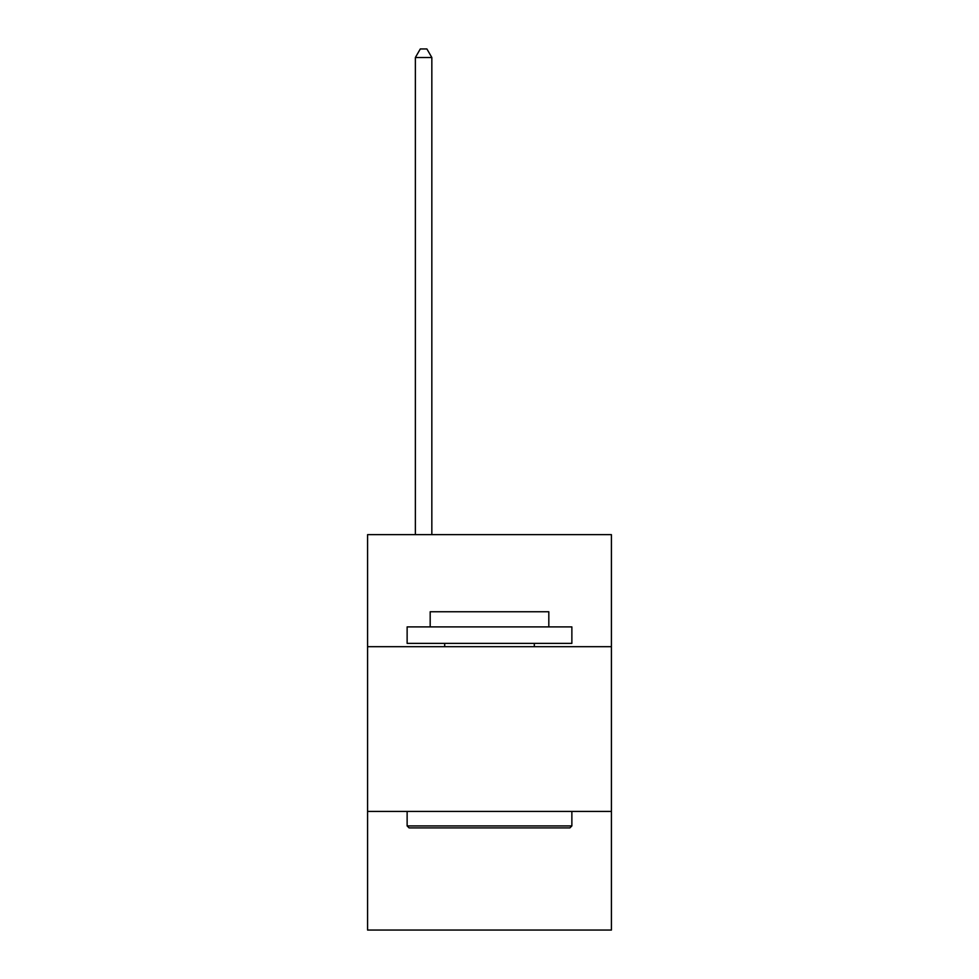 <?xml version="1.0" encoding="UTF-8"?>
<svg xmlns="http://www.w3.org/2000/svg" width="979" height="979" viewBox="0 0 979 979"><rect width="100%" height="100%" fill="white"/><g stroke="black" fill="none" stroke-linecap="round" stroke-linejoin="round"><path stroke-width="1.47" d="M611.422 646.678L611.422 534.644L367.578 534.644L367.578 646.678L611.422 646.678L611.422 930.05L367.578 930.05L367.578 646.678M611.422 811.432L367.578 811.432M409.1 827.904L407.129 825.921L571.871 825.921L569.9 827.904L409.1 827.904M571.871 626.903L571.871 643.374L407.129 643.374L407.129 626.903L571.871 626.903M430.185 626.903L430.185 611.753L548.815 611.753L548.815 626.903M571.871 811.432L571.871 825.921M407.129 811.432L407.129 825.921M534.314 643.374L534.314 646.678M444.686 643.374L444.686 646.678M431.837 534.644L431.837 57.516L415.365 57.516L415.365 534.644M415.365 57.516L420.309 48.95L426.893 48.95L431.837 57.516"/></g></svg>
